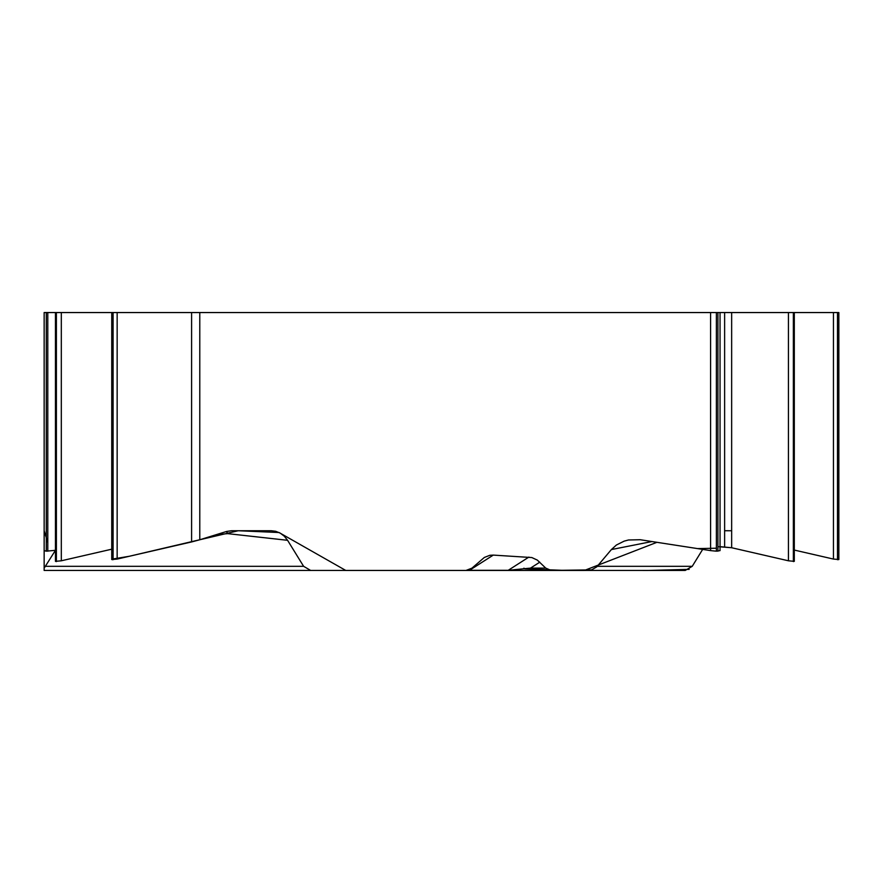 <?xml version="1.0" encoding="UTF-8"?>
<svg xmlns="http://www.w3.org/2000/svg" width="883" height="883" viewBox="0 0 883 883"><rect width="100%" height="100%" fill="white"/><g stroke="black" fill="none" stroke-linecap="round" stroke-linejoin="round"><path stroke-width="1.32" d="M44.15 549.568L44.15 570.44L310.639 570.44L303.609 566.312L287.582 540.308L227.693 533.641L226.401 531.522M44.15 550.617L44.15 312.549L46.28 312.549L46.28 551.18L44.15 550.617M199.779 312.549L199.779 539.767L191.6 541.941L191.6 312.549L716.389 312.549L716.389 551.18L710.583 550.617L710.583 312.549M199.779 539.767L226.589 531.467L231.335 530.749L271.324 530.749L275.673 531.29L280.275 533.155L284.326 536.224L287.582 540.308M467.802 570.252L469.513 570.297L493.277 555.098L489.855 555.297L484.348 557.449L471.93 568.166L465.981 570.44L310.639 570.44M493.277 555.098L531.842 557.559L537.339 560.109L545.771 568.122L551.18 570.44L461.765 570.44M651.963 541.544L611.378 549.568L596.798 566.842L591.621 569.877L551.18 570.44M611.378 549.568L616.411 545.01L624.149 541.147L628.464 539.988L640.186 539.723L710.583 550.617M191.6 312.549L46.28 312.549M111.744 549.193L61.313 560.793L55.452 561.345M191.6 541.941L117.152 559.071L111.744 559.524M47.792 542.592L44.15 530.749L44.15 568.166L55.452 550.308L46.28 551.18M597.272 566.312L692.239 566.312L702.669 549.392L692.239 566.312L685.208 570.44L587.659 570.44M523.917 568.166L524.822 568.884L565.771 570.44L648.122 570.451L689.159 569.358M838.85 559.38L838.85 312.549L716.389 312.549M794.303 561.345L788.442 560.793L731.654 547.736L720.042 546.654M838.85 559.524L833.442 559.071L794.303 550.065M720.042 550.617L716.389 551.18M150.993 570.44L536.003 570.44A9.525 8.433 -90 0 1 530.484 568.122L539.8 562.173M507.824 570.44A9.525 2.307 -90 0 0 508.233 570.297L528.873 557.096M226.655 531.445L227.693 533.641L216.412 534.612M469.116 570.44A9.525 2.307 -90 0 0 469.513 570.297L508.233 570.297L530.484 568.122L545.771 568.122M444.8 570.44L427.416 570.44M415.992 570.44L408.078 570.44M113.09 558.718L112.373 559.049M112.273 559.105L129.282 556.279L238.244 530.738L279.039 532.515L345.772 570.451L584.38 570.451L656.93 542.317L697.57 548.597L716.389 548.222M717.912 546.654L731.654 547.736L731.654 312.549M731.654 530.738L724.623 530.727M56.225 312.549L56.225 561.555M56.391 312.549L56.391 561.555M61.313 312.549L61.313 560.793M112.373 312.549L112.373 559.69M113.09 312.549L113.09 559.69M117.152 312.549L117.152 559.071M47.792 312.549L47.792 551.18M724.623 312.549L724.623 546.654M788.442 312.549L788.442 560.793M793.364 312.549L793.364 561.555M793.53 312.549L793.53 561.555M833.442 312.549L833.442 559.071M837.492 312.549L837.492 559.69M838.21 312.549L838.21 559.69M717.912 312.549L717.912 551.18M44.15 566.312L303.609 566.312M55.452 561.169L55.452 312.549M111.744 559.38L111.744 312.549M794.303 561.169L794.303 312.549M720.042 550.208L720.042 312.549"/></g></svg>
